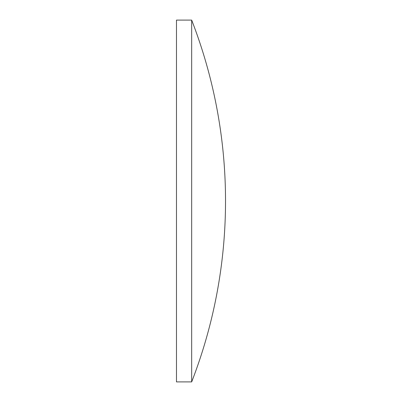 <?xml version="1.0" encoding="UTF-8"?>
<svg xmlns="http://www.w3.org/2000/svg" width="402" height="402" viewBox="0 0 402 402"><rect width="100%" height="100%" fill="white"/><g stroke="black" fill="none" stroke-linecap="round" stroke-linejoin="round"><path stroke-width="0.6" d="M176.478 201L176.478 20.1L191.674 20.1L191.674 381.9L176.478 381.9L176.478 201M191.674 381.9A500.329 500.329 0 0 0 191.674 20.1"/></g></svg>
